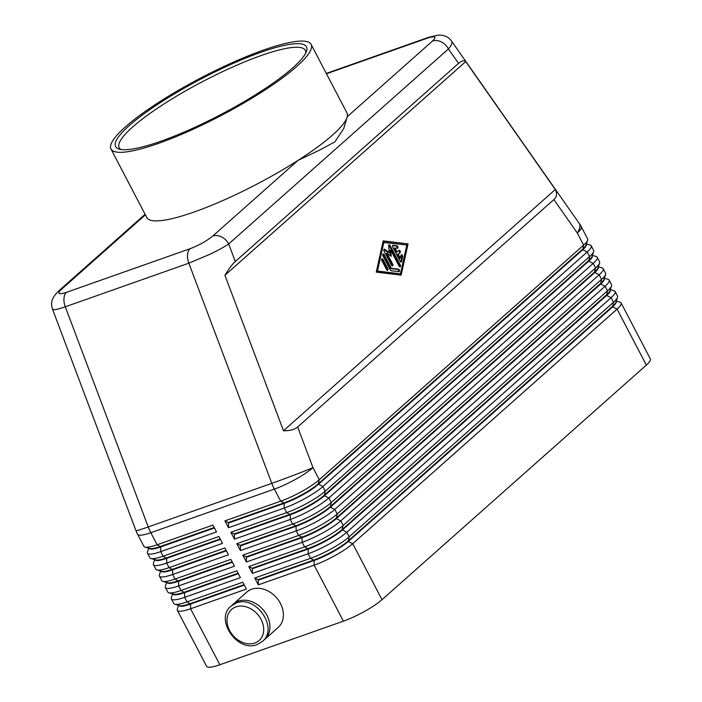 <?xml version="1.0" encoding="UTF-8"?>
<svg xmlns="http://www.w3.org/2000/svg" width="702" height="702" viewBox="0 0 702 702"><rect width="100%" height="100%" fill="white"/><g stroke="black" fill="none" stroke-linecap="round" stroke-linejoin="round"><path stroke-width="1.05" d="M326.474 73.763L427.281 38.198C435.205 35.688 436.942 36.636 432.485 41.041A13.127 10.267 48.4 0 1 441.277 41.901A13.127 10.267 48.4 0 1 448.42 48.947C451.553 45.349 452.614 42.743 451.605 41.146L451.526 41.041M311.118 44.384L346.963 112.943A112.925 21.35 152.4 0 1 347.244 116.69L343.752 128.457L334.959 141.839L319.077 150.36L297.99 160.407A112.925 21.35 152.4 0 1 146.815 217.576L110.977 149.017A112.925 21.35 152.4 0 1 125.36 126.93A112.925 21.35 152.4 0 1 233.59 62.083A112.925 21.35 152.4 0 1 311.118 44.384A112.925 21.35 152.4 0 1 296.744 66.471A112.925 21.35 152.4 0 1 188.505 131.327A112.925 21.35 152.4 0 1 110.977 149.017M235.302 261.513L228.685 243.963A13.127 10.267 -131.6 0 0 221.551 236.907A13.127 10.267 -131.6 0 0 212.75 236.047C206.607 241.049 199.043 245.279 190.058 248.727A13.127 7.792 70.6 0 0 187.531 254.738A13.127 7.792 70.6 0 0 188.838 263.189L210.416 254.063C218.12 250.324 224.21 246.964 228.685 243.963L448.42 48.947L458.538 63.391C461.53 60.776 463.925 60.17 465.724 61.574L555.3 189.505C557.3 193.524 556.835 196.885 553.887 199.579L297.648 426.983C294.594 429.624 289.873 430.87 283.494 430.73L224.921 275.289C228.817 268.831 232.274 264.242 235.302 261.513L458.538 63.391M52.501 309.152L53.045 309.582C54.712 309.977 58.792 309.047 65.286 306.783L188.838 263.189L271.797 483.353A31.511 18.708 70.6 0 0 272.999 486.284A31.511 18.708 70.6 0 0 274.368 489.101L280.686 501.184L224.886 520.875L228.466 527.728L284.266 508.046A31.511 5.958 -27.6 0 0 305.484 498.262A31.511 5.958 -27.6 0 0 322.867 486.574L587.214 251.965A31.511 5.958 -27.6 0 0 591.224 245.805A31.511 5.958 -27.6 0 0 590.593 245.226A31.511 5.958 -27.6 0 0 590.171 245.059L586.407 243.963M254.756 578L258.143 579.685L313.934 559.994A27.834 5.265 -27.6 0 0 332.678 551.36A27.834 5.265 -27.6 0 0 348.034 541.031L612.381 306.432A27.834 5.265 -27.6 0 0 615.926 302.123L617.514 297.376A31.511 5.958 152.4 0 1 613.495 302.246L349.148 536.846A31.511 5.958 152.4 0 1 331.765 548.534A31.511 5.958 152.4 0 1 310.556 558.318L254.756 578L258.336 584.863L314.136 565.171A31.511 5.958 -27.6 0 0 335.345 555.387A31.511 5.958 -27.6 0 0 352.737 543.708L617.076 309.099A31.511 5.958 -27.6 0 0 621.094 302.939A31.511 5.958 -27.6 0 0 620.463 302.351A31.511 5.958 -27.6 0 0 620.041 302.193L616.277 301.088M591.224 245.805L593.611 250.377A31.511 5.958 152.4 0 1 593.62 251.667A31.511 5.958 152.4 0 1 589.601 256.537L325.254 491.146A31.511 5.958 152.4 0 1 307.871 502.834A31.511 5.958 152.4 0 1 286.662 512.609L230.861 532.3L234.442 539.154L290.242 519.471A31.511 5.958 -27.6 0 0 311.451 509.687A31.511 5.958 -27.6 0 0 328.843 497.999L593.181 263.399A31.511 5.958 -27.6 0 0 597.2 257.23L599.587 261.802A31.511 5.958 152.4 0 1 599.596 263.092A31.511 5.958 152.4 0 1 595.577 267.962L331.23 502.571A31.511 5.958 152.4 0 1 313.847 514.259A31.511 5.958 152.4 0 1 292.629 524.043L236.828 543.725L240.417 550.579L296.218 530.896A31.511 5.958 -27.6 0 0 317.427 521.112A31.511 5.958 -27.6 0 0 334.819 509.424L599.157 274.824A31.511 5.958 -27.6 0 0 603.167 268.655L605.563 273.227A31.511 5.958 152.4 0 1 605.572 274.517A31.511 5.958 152.4 0 1 601.544 279.396L337.206 513.996A31.511 5.958 152.4 0 1 319.814 525.684A31.511 5.958 152.4 0 1 298.604 535.468L242.804 555.15L246.393 562.004L302.193 542.321A31.511 5.958 -27.6 0 0 323.403 532.537A31.511 5.958 -27.6 0 0 340.786 520.849L605.133 286.249A31.511 5.958 -27.6 0 0 609.143 280.08L611.539 284.652A31.511 5.958 152.4 0 1 611.547 285.942A31.511 5.958 152.4 0 1 607.52 290.821L343.181 525.421A31.511 5.958 152.4 0 1 325.789 537.109A31.511 5.958 152.4 0 1 304.58 546.893L248.78 566.575L252.36 573.429L308.16 553.746L310.556 558.318L314.18 560.45L314.136 565.171L343.41 621.165A31.511 5.958 -27.6 0 0 364.619 611.381A31.511 5.958 -27.6 0 0 382.011 599.692L352.737 543.708L348.271 541.488A27.834 5.265 152.4 0 1 332.915 551.816A27.834 5.265 152.4 0 1 314.18 560.45L258.38 580.142L258.336 584.863M616.163 301.439L616.163 301.439A27.834 5.265 152.4 0 1 612.618 306.888L617.076 309.099L646.349 365.093A31.511 5.958 -27.6 0 0 650.359 358.924L621.094 302.939M553.887 199.579L577.307 233.029A31.511 5.958 152.4 0 0 581.326 226.869L587.644 238.952A31.511 5.958 152.4 0 1 587.653 240.242A31.511 5.958 152.4 0 1 583.625 245.112L319.287 479.72A31.511 5.958 152.4 0 1 301.895 491.4A31.511 5.958 152.4 0 1 280.686 501.184L284.073 502.869A27.834 5.265 -27.6 0 0 302.808 494.226A27.834 5.265 -27.6 0 0 318.164 483.897L582.511 249.298A27.834 5.265 -27.6 0 0 586.065 244.989L587.653 240.242M248.78 566.575L252.167 568.26L307.967 548.569A27.834 5.265 -27.6 0 0 326.702 539.926A27.834 5.265 -27.6 0 0 342.058 529.606L606.405 294.998A27.834 5.265 -27.6 0 0 609.959 290.698L611.547 285.942M610.187 290.014L610.187 290.014A27.834 5.265 152.4 0 1 606.642 295.463L342.304 530.063A27.834 5.265 152.4 0 1 326.939 540.382A27.834 5.265 152.4 0 1 308.204 549.025L308.16 553.746A31.511 5.958 -27.6 0 0 329.378 543.962A31.511 5.958 -27.6 0 0 346.762 532.274L611.109 297.674A31.511 5.958 -27.6 0 0 615.119 291.514A31.511 5.958 -27.6 0 0 614.487 290.926A31.511 5.958 -27.6 0 0 614.066 290.768L610.301 289.663M615.119 291.514L617.506 296.077A31.511 5.958 152.4 0 1 617.514 297.376M242.804 555.15L246.191 556.826L301.992 537.144A27.834 5.265 -27.6 0 0 320.726 528.501A27.834 5.265 -27.6 0 0 336.091 518.181L600.429 283.573A27.834 5.265 -27.6 0 0 603.983 279.273L605.572 274.517M609.143 280.08A31.511 5.958 -27.6 0 0 608.511 279.501A31.511 5.958 -27.6 0 0 608.09 279.343L604.325 278.238M604.211 278.589L604.211 278.589A27.834 5.265 152.4 0 1 600.666 284.029L336.328 518.638A27.834 5.265 152.4 0 1 320.963 528.957A27.834 5.265 152.4 0 1 302.229 537.6L246.428 557.283L246.393 562.004M236.828 543.725L240.216 545.401L296.016 525.719A27.834 5.265 -27.6 0 0 314.75 517.076A27.834 5.265 -27.6 0 0 330.115 506.756L594.454 272.148A27.834 5.265 -27.6 0 0 598.007 267.848L599.596 263.092M603.167 268.655A31.511 5.958 -27.6 0 0 602.535 268.076A31.511 5.958 -27.6 0 0 602.114 267.918L598.358 266.813M598.236 267.155L598.244 267.164A27.834 5.265 152.4 0 1 594.699 272.604L330.352 507.213A27.834 5.265 152.4 0 1 314.996 517.532A27.834 5.265 152.4 0 1 296.253 526.175L240.461 545.858L240.417 550.579M230.861 532.3L234.249 533.976L290.04 514.294A27.834 5.265 -27.6 0 0 308.783 505.651A27.834 5.265 -27.6 0 0 324.14 495.322L588.487 260.723A27.834 5.265 -27.6 0 0 592.032 256.414L593.62 251.667M597.2 257.23A31.511 5.958 -27.6 0 0 596.568 256.651A31.511 5.958 -27.6 0 0 596.147 256.484L592.383 255.388M592.269 255.73L592.269 255.739A27.834 5.265 152.4 0 1 588.724 261.179L324.377 495.787A27.834 5.265 152.4 0 1 309.02 506.107A27.834 5.265 152.4 0 1 290.286 514.75L234.486 534.433L234.442 539.154M586.293 244.305L586.293 244.314A27.834 5.265 152.4 0 1 582.748 249.754L318.41 484.354A27.834 5.265 152.4 0 1 303.045 494.682A27.834 5.265 152.4 0 1 284.31 503.325L228.51 523.008L228.466 527.728M244.068 584.652L190.382 603.588A27.834 5.265 152.4 0 1 179.615 605.624L174.807 604.22A31.511 5.958 152.4 0 1 174.386 604.053A31.511 5.958 152.4 0 1 173.754 603.474L171.367 598.903A31.511 5.958 -27.6 0 0 171.999 599.482A31.511 5.958 -27.6 0 0 184.608 597.341L240.409 577.649L236.82 570.796L181.019 590.479A31.511 5.958 152.4 0 1 168.84 592.786A31.511 5.958 152.4 0 1 168.419 592.628A31.511 5.958 152.4 0 1 167.778 592.049L165.391 587.477A31.511 5.958 -27.6 0 0 166.023 588.057A31.511 5.958 -27.6 0 0 178.633 585.907L234.433 566.224L230.853 559.371L175.052 579.053A31.511 5.958 152.4 0 1 162.864 581.361A31.511 5.958 152.4 0 1 162.443 581.203A31.511 5.958 152.4 0 1 161.811 580.624L159.415 576.052A31.511 5.958 -27.6 0 0 160.056 576.632A31.511 5.958 -27.6 0 0 172.657 574.482L228.457 554.799L224.877 547.946L169.077 567.628A31.511 5.958 152.4 0 1 156.888 569.936A31.511 5.958 152.4 0 1 156.467 569.778A31.511 5.958 152.4 0 1 155.835 569.19L153.448 564.627A31.511 5.958 -27.6 0 0 154.08 565.207A31.511 5.958 -27.6 0 0 166.69 563.057L222.49 543.374L218.901 536.512L163.101 556.203A31.511 5.958 152.4 0 1 150.912 558.511A31.511 5.958 152.4 0 1 150.491 558.353A31.511 5.958 152.4 0 1 149.859 557.765L147.473 553.194A31.511 5.958 -27.6 0 0 148.104 553.781A31.511 5.958 -27.6 0 0 160.714 551.632L216.514 531.949L212.925 525.087L157.125 544.778A31.511 5.958 152.4 0 1 144.945 547.086A31.511 5.958 152.4 0 1 144.524 546.919A31.511 5.958 152.4 0 1 143.884 546.34L137.574 534.257A31.511 5.958 152.4 0 0 138.206 534.845A31.511 5.958 152.4 0 0 150.816 532.695L274.368 489.101A31.511 5.958 152.4 0 0 295.577 479.326A31.511 5.958 152.4 0 0 312.969 467.637L297.648 426.983M178.571 605.317L177.334 609.038A31.511 5.958 -27.6 0 0 177.343 610.328A31.511 5.958 -27.6 0 0 177.975 610.907A31.511 5.958 -27.6 0 0 190.584 608.766L246.384 589.075L242.795 582.221L186.995 601.904A31.511 5.958 152.4 0 1 174.807 604.22M177.343 610.328L206.607 666.321A31.511 5.958 -27.6 0 0 207.239 666.9A31.511 5.958 -27.6 0 0 219.849 664.75L190.584 608.766L190.619 604.045L244.305 585.108M178.685 604.966L178.922 605.422A27.834 5.265 -27.6 0 0 179.484 605.94A27.834 5.265 -27.6 0 0 190.619 604.045L186.995 601.904L184.608 597.341L184.652 592.62L238.329 573.674M148.701 548.192L147.464 551.904A31.511 5.958 -27.6 0 0 147.473 553.194M154.677 559.617L153.44 563.337A31.511 5.958 -27.6 0 0 153.448 564.627M160.653 571.042L159.407 574.762A31.511 5.958 -27.6 0 0 159.415 576.052M166.628 582.467L165.382 586.188A31.511 5.958 -27.6 0 0 165.391 587.477M238.092 573.218L184.407 592.163A27.834 5.265 152.4 0 1 173.64 594.199L168.84 592.786M172.595 593.892L171.358 597.613A31.511 5.958 -27.6 0 0 171.367 598.903M172.71 593.541L172.955 593.997A27.834 5.265 -27.6 0 0 173.508 594.515A27.834 5.265 -27.6 0 0 184.652 592.62L181.019 590.479L178.633 585.907L178.677 581.186L232.353 562.249M232.116 561.793L178.44 580.729A27.834 5.265 152.4 0 1 167.673 582.774L162.864 581.361M166.743 582.116L166.979 582.572A27.834 5.265 -27.6 0 0 167.541 583.09A27.834 5.265 -27.6 0 0 178.677 581.186L175.052 579.053L172.657 574.482L172.701 569.761L226.386 550.824M226.141 550.368L172.464 569.304A27.834 5.265 152.4 0 1 161.697 571.349L156.888 569.936M160.767 570.691L161.004 571.147A27.834 5.265 -27.6 0 0 161.565 571.665A27.834 5.265 -27.6 0 0 172.701 569.761L169.077 567.628L166.69 563.057L166.725 558.336L220.41 539.399M220.174 538.943L166.488 557.879A27.834 5.265 152.4 0 1 155.721 559.924L150.912 558.511M154.791 559.266L155.028 559.722A27.834 5.265 -27.6 0 0 155.59 560.231A27.834 5.265 -27.6 0 0 166.725 558.336L163.101 556.203L160.714 551.632L160.758 546.911L214.435 527.974M214.198 527.518L160.512 546.454A27.834 5.265 152.4 0 1 149.745 548.49L144.945 547.086M148.815 547.841L149.061 548.297A27.834 5.265 -27.6 0 0 149.614 548.806A27.834 5.265 -27.6 0 0 160.758 546.911L157.125 544.778L150.816 532.695A31.511 18.708 -109.4 0 1 149.447 529.87A31.511 18.708 -109.4 0 1 148.245 526.939L65.286 306.783A13.127 7.792 -109.4 0 1 63.979 298.332A13.127 7.792 -109.4 0 1 66.506 292.322C58.573 294.831 56.836 293.892 61.293 289.478A13.127 10.267 -131.6 0 0 58.573 291.067A13.127 10.267 -131.6 0 0 58.556 291.084A13.127 10.267 -131.6 0 0 58.178 291.444M264.715 639.39L278.176 627.439A23.631 18.489 -131.6 0 0 280.423 603.439A23.631 18.489 -131.6 0 0 246.797 592.084L233.336 604.036A23.631 18.489 48.4 0 1 266.962 615.382A23.631 18.489 48.4 0 1 264.715 639.39A23.631 18.489 48.4 0 1 263.513 640.338M232.248 605.106A23.631 18.489 48.4 0 1 233.336 604.036M432.485 41.041L347.244 116.69A112.925 21.35 152.4 0 1 332.581 135.03A112.925 21.35 152.4 0 1 297.99 160.407L212.75 236.047M292.752 67.875A107.669 20.358 152.4 0 1 198.692 125.544A107.669 20.358 152.4 0 1 119.235 149.122A107.669 20.358 152.4 0 1 129.344 125.526A107.669 20.358 152.4 0 1 241.479 59.828A107.669 20.358 152.4 0 1 306.493 51.228A107.669 20.358 152.4 0 1 292.752 67.875M121.139 149.526A105.046 19.867 152.4 0 1 119.156 147.657A105.046 19.867 152.4 0 1 132.529 127.106A105.046 19.867 152.4 0 1 233.213 66.778A105.046 19.867 152.4 0 1 305.335 50.325A105.046 19.867 152.4 0 1 305.739 53.027M343.41 621.165L219.849 664.75M224.886 520.875L228.273 522.551L284.073 502.869L284.266 508.046L286.662 512.609L290.286 514.75L290.242 519.471L292.629 524.043L296.016 525.719L296.218 530.896L298.604 535.468L301.992 537.144L302.193 542.321L304.58 546.893L307.967 548.569L308.204 549.025L252.404 568.717L252.36 573.429M228.51 523.008L228.273 522.551M234.486 534.433L234.249 533.976M240.461 545.858L240.216 545.401M246.428 557.283L246.191 556.826M252.404 568.717L252.167 568.26M429.124 37.162A13.127 7.792 70.6 0 0 428.878 37.241L438.373 35.1C444.261 34.968 448.675 36.987 451.605 41.146L579.211 223.394A31.511 10.776 -35 0 1 577.307 233.029L583.625 245.112L582.748 249.754L587.214 251.965L589.601 256.537L588.724 261.179L593.181 263.399L595.577 267.962L594.454 272.148L599.157 274.824L601.544 279.396L600.666 284.029L605.133 286.249L607.52 290.821L606.642 295.463L611.109 297.674L613.495 302.246L612.618 306.888L348.271 541.488L349.148 536.846L346.762 532.274L342.058 529.606L343.181 525.421L340.786 520.849L336.328 518.638L337.206 513.996L334.819 509.424L330.352 507.213L331.23 502.571L328.843 497.999L324.377 495.787L325.254 491.146L322.867 486.574L318.164 483.897L319.287 479.72L312.969 467.637A31.511 0.904 -20.6 0 1 293.761 475.254A31.511 0.904 -20.6 0 1 271.797 483.353L148.245 526.939A31.511 0.904 -20.6 0 1 136.39 530.773A31.511 0.904 -20.6 0 1 136.012 530.773A31.511 31.511 0 0 0 137.574 534.257M646.349 365.093L382.011 599.692M258.38 580.142L258.143 579.685M398.262 254.264L400.351 258.257L401.017 255.256A1.316 0.781 -109.4 0 1 401.404 254.738A1.316 0.781 -109.4 0 1 402.36 255.274A1.316 0.781 -109.4 0 1 402.658 256.695L401.588 261.504A1.316 0.781 -109.4 0 1 401.202 262.022A1.316 0.781 -109.4 0 1 400.158 261.328L392.716 247.095A1.316 0.781 -109.4 0 1 392.892 245.314A1.316 0.781 -109.4 0 1 393.12 245.296L396.946 245.753A1.316 0.781 -109.4 0 1 397.946 246.937A1.316 0.781 -109.4 0 1 397.595 248.254A1.316 0.781 -109.4 0 1 397.367 248.28L394.98 247.99L397.069 251.983L398.903 250.351A1.316 0.781 -109.4 0 1 399.061 250.254A1.316 0.781 -109.4 0 1 400.175 251.088A1.316 0.781 -109.4 0 1 400.096 252.641L398.262 254.264L397.464 254.545L399.298 252.922A1.316 0.781 70.6 0 0 399.482 251.676A1.316 0.781 70.6 0 0 398.666 250.561M400.351 258.257L399.552 258.538L397.464 254.545M400.737 261.96A1.316 0.781 70.6 0 0 400.798 261.785L401.869 256.976A1.316 0.781 70.6 0 0 401.07 255.072M397.069 251.983L396.27 252.264L394.182 248.271L394.98 247.99M397.104 248.245A1.316 0.781 70.6 0 0 397.042 246.902A1.316 0.781 70.6 0 0 396.147 246.042L392.585 245.603M381.835 260.547A1.316 0.781 -109.4 0 1 382.011 258.766A1.316 0.781 -109.4 0 1 383.055 259.459L387.794 268.515A1.316 0.781 -109.4 0 1 387.618 270.296A1.316 0.781 -109.4 0 1 386.565 269.594L381.835 260.547M387.144 270.235A1.316 0.781 70.6 0 0 386.995 268.796L382.265 259.74A1.316 0.781 70.6 0 0 381.677 259.108M406.844 244.98L383.09 242.48L376.676 271.323L400.421 273.824L406.844 244.98M383.889 242.199L377.465 271.042L376.676 271.323M408.064 243.892L401.114 275.149L376.246 272.13L383.195 240.883L408.064 243.892L383.116 241.251M400.394 275.061L407.265 244.173M377.465 271.042L400.421 273.824M391.242 268.269L398.42 269.138A1.316 0.781 -109.4 0 1 399.42 270.314A1.316 0.781 -109.4 0 1 399.069 271.639A1.316 0.781 -109.4 0 1 398.841 271.656L391.19 270.735A1.316 0.781 -109.4 0 1 390.365 270.016L382.932 255.782A1.316 0.781 -109.4 0 1 383.108 254.001A1.316 0.781 -109.4 0 1 384.152 254.703L391.242 268.269L390.444 268.55L383.353 254.984A1.316 0.781 70.6 0 0 382.774 254.343M398.578 271.63A1.316 0.781 70.6 0 0 398.508 270.279A1.316 0.781 70.6 0 0 397.622 269.419L390.444 268.55M390.689 250.079L391.26 256.291L387.021 253.334L392.681 264.163A1.316 0.781 -109.4 0 1 392.506 265.944A1.316 0.781 -109.4 0 1 391.462 265.251L384.003 250.983A1.316 0.781 -109.4 0 1 384.169 249.201A1.316 0.781 -109.4 0 1 384.74 249.315L389.259 252.474L388.662 245.84A1.316 0.781 -109.4 0 1 389.066 244.849A1.316 0.781 -109.4 0 1 390.119 245.551L400.307 265.049A1.316 0.781 -109.4 0 1 400.14 266.83A1.316 0.781 -109.4 0 1 399.087 266.128L390.689 250.079L389.9 250.36L390.382 255.677M399.666 266.769A1.316 0.781 70.6 0 0 399.517 265.33L389.32 245.832A1.316 0.781 70.6 0 0 388.741 245.191M387.021 253.334L386.223 253.615L391.892 264.443A1.316 0.781 70.6 0 1 392.041 265.891M389.259 252.474L388.46 252.755L383.95 249.596A1.316 0.781 70.6 0 0 383.845 249.535M224.921 275.289L465.724 61.574M283.494 430.73L555.3 189.505M190.058 248.727L66.506 292.322M235.916 606.914A20.744 16.225 -131.6 0 0 229.607 630.528A20.744 16.225 -131.6 0 0 254.791 643.023A20.744 16.225 -131.6 0 0 261.091 619.418A20.744 16.225 -131.6 0 0 235.916 606.914M61.293 289.478L145.393 214.847M400.096 252.641L399.298 252.922M402.658 256.695L401.869 256.976M401.588 261.504L400.798 261.785M396.946 245.753L396.147 246.042M383.055 259.459L382.265 259.74M387.794 268.515L386.995 268.796M398.42 269.138L397.622 269.419M384.152 254.703L383.353 254.984M390.119 245.551L389.32 245.832M400.307 265.049L399.517 265.33M392.681 264.163L391.892 264.443M384.74 249.315L383.95 249.596M326.307 73.429L428.878 37.241A13.127 7.792 70.6 0 0 428.869 37.25A13.127 7.792 70.6 0 0 427.281 38.198M262.39 641.452C279.045 628.316 255.932 594.708 236.302 603L231.011 606.098C214.356 619.234 237.469 652.842 257.099 644.55L262.39 641.452M145.095 214.285L58.556 291.084C50.035 299.543 51.132 304.335 52.518 309.178L136.012 530.773M581.326 226.869A31.511 31.511 0 0 0 579.211 223.394"/></g></svg>
